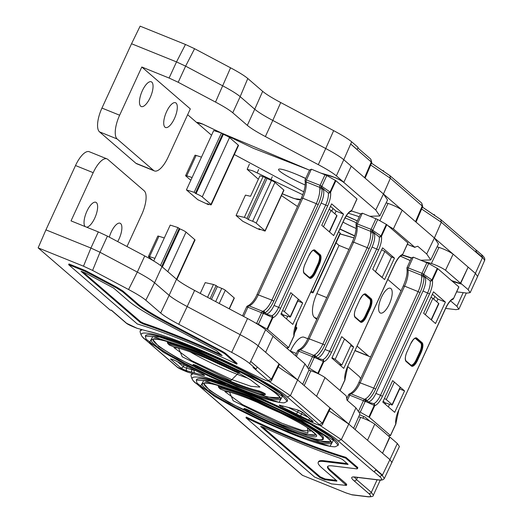 <?xml version="1.0" encoding="UTF-8"?>
<svg xmlns="http://www.w3.org/2000/svg" width="523" height="523" viewBox="0 0 523 523"><rect width="100%" height="100%" fill="white"/><g stroke="black" fill="none" stroke-linecap="round" stroke-linejoin="round"><path stroke-width="0.78" d="M145.355 336.086L145.525 335.714A78.071 9.107 24.7 0 1 193.418 348.442A78.071 9.107 24.7 0 1 287.389 400.964L287.219 401.337L280.701 393.629L259.107 380.09L193.249 348.815L159.613 337.034L145.355 336.086L146.022 339.081L163.228 352.169L185.116 364.413L211.397 377.286L238.782 389.158C253.707 395.257 275.105 402.971 284.218 402.808L287.219 401.337M152.912 339.42A69.853 8.152 -155.3 0 0 193.523 366.316M244.071 388.903A69.853 8.152 -155.3 0 0 279.766 397.768M167.301 342.813L167.805 342.807L168.112 343.892L169.38 345.056L167.301 342.813L167.471 342.441A4.112 0.477 24.7 0 1 167.975 342.434A61.636 7.191 24.7 0 1 188.025 348.664M234.696 371.507L238.442 372.945L239.776 372.075A4.112 0.477 -155.3 0 0 239.331 371.591M263.782 395.009L265.442 394.237A4.112 0.477 -155.3 0 0 263.35 392.786A4.112 0.477 -155.3 0 0 258.48 390.792L258.617 392.25A3.288 0.386 24.7 0 1 260.225 392.793A3.288 0.386 24.7 0 1 263.507 394.407A3.288 0.386 24.7 0 1 263.782 395.009C246.699 390.773 223.851 381.542 195.242 367.316L193.673 366.028L197.478 367.545C223.027 380.247 243.404 388.484 258.617 392.25M193.673 366.028L193.137 364.603A4.112 0.477 24.7 0 1 198.269 366.466A53.418 6.23 -155.3 0 0 258.48 390.792M239.599 372.468A4.112 0.477 -155.3 0 0 237.651 371.095L237.272 370.872L236.971 371.748A3.308 0.386 24.7 0 1 238.24 372.879A3.308 0.386 24.7 0 1 234.716 371.507C209.043 358.726 188.568 350.443 173.283 346.657L173.453 346.716C188.633 350.475 209.037 358.732 234.67 371.493L234.677 371.493M282.361 407.156L296.142 413.902A41.088 4.792 -155.3 0 0 300.313 415.955L308.537 419.943A4.112 0.477 -155.3 0 0 312.146 421.414A4.112 0.477 -155.3 0 0 312.904 421.231L303.065 412.739A4.112 0.477 -155.3 0 0 298.319 410.261A4.112 0.477 -155.3 0 0 296.633 409.666L280.243 405.318A4.112 0.477 -155.3 0 0 279.478 405.502A4.112 0.477 -155.3 0 0 282.361 407.156L283.048 406.175M201.486 373.5L175.127 360.582A2.053 0.346 -64.1 0 0 175.172 360.589A4.112 0.477 -155.3 0 0 173.126 359.68A4.112 0.477 -155.3 0 0 170.805 359.301L180.644 367.793A4.112 0.477 -155.3 0 0 183.521 369.441A4.112 0.477 -155.3 0 0 187.071 370.866L192.412 372.356A41.088 4.792 -155.3 0 0 194.961 373.017L203.61 375.331A4.112 0.477 -155.3 0 0 204.375 375.154A4.112 0.477 -155.3 0 0 201.486 373.5L201.433 373.474M198.008 375.037L225.42 383.555M187.822 372.18L198.812 375.279L187.822 372.18L177.532 367.264L145.048 339.362C140.19 336.224 139.523 329.771 140.452 330.752L142.204 329.738M254.152 395.061L295.763 414.451M268.815 381.274L290.409 395.623L287.284 396.957L319.18 424.499C319.847 425.545 317.52 424.853 312.192 422.427L297.142 415.138M319.18 424.499L322.305 423.166L322.724 423.826L330.34 408.437L329.908 407.803L348.782 424.094L329.137 410.875M308.877 370.232L310.852 370.787C316.52 372.722 321.233 374.978 324.999 377.547L316.578 396.297L297.849 380.123L278.197 366.898M324.999 377.547L346.265 395.911L346.958 400.115L355.934 407.862L360.001 413.785L353.633 428.285M316.578 396.297L329.908 407.803L322.305 423.166L290.409 395.623L304.994 363.884L309.06 369.807L302.699 384.307M237.651 371.095L236.971 371.748C208.167 357.412 185.214 348.122 168.112 343.892M339.244 364.479L341.833 365.061L335.197 359.334L332.027 357.732M335.197 359.334L344.579 338.943L351.208 344.67L341.833 365.061M229.362 308.877L234.317 298.103A3.079 0.36 -155.3 0 0 234.167 297.888L225.315 290.245A3.079 0.36 -155.3 0 0 221.752 288.389L217.333 286.604L211.455 299.378M217.333 286.604L216.123 285.551L210.096 298.653M216.123 285.551L213.469 284.479L207.566 297.312M213.469 284.479L205.206 282.629L200.244 293.423M280.308 405.358L291.18 408.136M117.701 241.593A13.356 4.969 112 0 0 119.028 239.011A13.356 4.969 112 0 0 120.087 223.229A13.356 4.969 112 0 0 111.144 232.205A13.356 4.969 112 0 0 109.307 237.141M86.635 227.191A13.356 4.969 112 0 0 94.774 218.071A13.356 4.969 112 0 0 95.833 202.283A13.356 4.969 112 0 0 86.89 211.266A13.356 4.969 112 0 0 85.151 226.59M147.074 331.059L136.889 328.202L126.599 323.286L111.373 310.139L110.307 310.178L38.14 247.869L45.932 229.865L90.91 248.039L100.011 252.269L92.591 270.424L128.58 289.526L137.327 272.078C145.603 276.49 151.35 280.06 154.566 282.78L145.819 300.228L160.685 313.061L169.125 295.351C172.492 298.202 178.513 301.934 187.182 306.556L178.742 324.273L231.669 352.365L240.109 334.655C248.785 339.277 254.799 343.01 258.166 345.86L249.68 363.531L256.12 369.094L253.021 367.375L268.247 380.522C268.914 381.568 266.58 380.875 261.258 378.456L244.823 370.474M92.591 270.424L83.49 266.194L90.91 248.039L98.324 231.911L107.431 236.141L144.747 255.95C153.023 260.362 158.77 263.932 161.98 266.652L176.545 279.223C179.912 282.074 185.927 285.806 194.602 290.428L247.529 318.52C256.205 323.149 262.219 326.882 265.586 329.732L273.065 336.191L265.645 352.319L297.849 380.123M38.14 247.869L83.49 266.194M249.68 363.531C246.3 360.687 240.299 356.961 231.669 352.365M178.742 324.273C170.067 319.645 164.052 315.912 160.685 313.061M145.819 300.228C142.602 297.509 136.856 293.939 128.58 289.526M236.788 364.145L225.106 354.038A16.429 1.915 -155.3 0 0 219.549 350.763L166.615 322.671A69.847 8.152 24.7 0 1 137.379 304.523L122.545 291.716L116.492 287.957L85.445 271.483L68.631 264.684L137.307 323.979C164.176 331.981 197.341 345.37 236.788 364.145L237.135 363.407L225.439 353.306M225.106 354.038L225.446 353.293A16.429 1.915 -155.3 0 0 219.889 350.024L166.955 321.933A69.847 8.152 24.7 0 1 137.726 303.785L122.885 290.971L116.832 287.212L85.792 270.737L68.971 263.945L68.631 264.684M152.991 260.552L148.617 256.78A4.112 0.477 -155.3 0 1 148.421 256.492L157.802 236.102A4.112 0.477 24.7 0 1 158.94 236.265L164.307 237.958M158.94 236.265L149.565 256.656A4.112 0.477 -155.3 0 0 148.421 256.492M281.341 313.218L283.289 314.898L289.297 316.801A4.112 0.477 -155.3 0 0 290.435 316.964A4.112 0.477 -155.3 0 0 290.239 316.677L298.3 299.163M292.475 294.135L284.42 311.649A4.112 0.477 -155.3 0 0 282.583 310.518M284.42 311.649L290.239 316.677M149.565 256.656L154.926 258.355M160.502 265.462L177.944 227.551L170.217 225.099L153.716 260.984M177.944 227.551L179.866 228.878L162.346 266.965M176.866 279.491L195.027 240.011A5.341 0.621 -155.3 0 0 194.772 239.639L186.038 232.101A5.341 0.621 -155.3 0 0 179.866 228.878M179.154 228.597L161.744 266.449M283.937 315.101L283.401 316.265M279.406 364.459L278.975 363.825L271.372 379.188L271.79 379.848L279.406 364.459M136.889 328.202L147.041 331.046C163.627 334.04 212.9 353.953 245.62 370.879L246.209 371.16M273.026 336.276L305.001 363.884M256.12 369.094L257.224 366.996L250.7 361.393M265.645 352.319L258.166 345.86L265.586 329.732M247.529 318.52L240.109 334.655L187.182 306.556L194.602 290.428M176.545 279.223L169.125 295.351L154.566 282.78L161.98 266.652M107.431 236.141L100.011 252.269L137.327 272.078L144.747 255.95M98.324 231.911L71.03 220.883L93.199 172.682L75.515 165.536L45.932 229.865M75.515 165.536A20.547 7.642 -68 0 1 89.276 151.722L106.96 158.868A20.547 7.642 112 0 0 93.199 172.682M220.333 355.097L222.17 355.581L216.587 350.763A6.158 0.719 -155.3 0 0 215.005 349.861L162.078 321.769A80.124 9.349 24.7 0 1 128.54 300.954L113.707 288.14L85.269 272.895L81.013 271.254L140.341 322.541L143.315 323.999C165.713 331.53 191.379 341.898 220.333 355.097L220.837 354.431M85.445 271.483L85.792 270.737M82.758 271.783L140.68 321.795L143.655 323.26C166.053 330.791 191.725 341.159 220.673 354.359M106.96 158.868A20.547 7.642 112 0 1 107.79 159.378L144.171 190.79A20.547 7.642 112 0 1 141.707 214.567L127.004 246.536M196.295 380.064L196.465 379.691A78.071 9.107 24.7 0 1 244.352 392.42A78.071 9.107 24.7 0 1 338.322 444.942L338.152 445.308L331.641 437.607L310.041 424.068L244.182 392.793L210.547 381.012L196.295 380.064L196.955 383.058L214.169 396.146L236.05 408.391L262.337 421.263L289.716 433.136C304.648 439.235 326.045 446.949 335.151 446.786L338.152 445.308M384.327 478.499L382.313 475.492L375.815 469.876L374.167 471.811L379.705 476.597C382.627 479.186 382.293 480.284 378.698 479.892L354.96 477.009C350.985 476.577 350.632 477.8 353.894 480.676L368.735 493.49C371.559 495.981 371.252 497.04 367.813 496.667L351.613 494.699L346.036 492.908L302.353 475.276L248.124 428.494A2.053 1.889 130.8 0 0 248.615 428.795L230.519 413.157M374.167 471.811L375.645 470.249M319.749 425.251L341.342 439.601L338.218 440.935C329.196 431.743 277.255 404.665 243.103 391.348C206.873 376.227 181.455 372.049 196.57 383.699L231.826 414.301M245.96 417.792L246.3 417.053C285.623 435.796 318.827 449.224 345.925 457.337L357.686 467.477A16.429 1.915 24.7 0 1 357.778 467.882L357.438 468.621A16.429 1.915 24.7 0 1 356.261 468.804L332.53 465.921A69.847 8.152 -155.3 0 0 327.535 466.693A69.847 8.152 -155.3 0 0 330.882 471.589L346.409 485.416L331.458 483.886L314.637 477.087L245.96 417.792C285.277 436.535 318.487 449.963 345.585 458.076L357.346 468.216A16.429 1.915 24.7 0 1 357.438 468.621M327.79 466.359A69.847 8.152 -155.3 0 0 331.222 470.85L346.056 483.657L346.749 484.671L346.409 485.416M203.852 383.398A69.853 8.152 -155.3 0 0 244.457 410.294M295.011 432.874A69.853 8.152 -155.3 0 0 330.706 441.745M224.57 390.707L220.275 389.02L219.045 387.87C239.776 391.537 306.687 422.715 319.22 434.574C336.276 448.263 287.402 432.658 246.176 411.294L244.607 410.006L244.071 408.581A4.112 0.477 24.7 0 1 249.203 410.444A53.418 6.23 -155.3 0 0 283.159 425.925A53.418 6.23 -155.3 0 0 315.729 434.894M220.242 388.994L218.241 386.791L218.411 386.419A4.112 0.477 24.7 0 1 218.908 386.412A61.636 7.191 24.7 0 1 238.959 392.642M300.83 421.1A61.636 7.191 24.7 0 1 323.391 438.071L323.201 438.483M257.466 402.35A47.253 5.511 -155.3 0 0 281.42 413.366M358.667 416.818L360.622 417.361C366.283 419.296 371.003 421.551 374.769 424.12L367.519 440.268L348.782 424.094L355.934 407.862M374.769 424.12L389.91 437.215M367.519 440.268L382.535 453.238L389.687 437.006M385.804 403.056L385.274 404.22M363.727 416.524L362.982 418.152M394.342 382.091L386.288 399.605L392.113 404.632A4.112 0.477 -155.3 0 1 392.309 404.92A4.112 0.477 -155.3 0 1 391.171 404.756L385.157 402.854L383.209 401.167M348.782 424.094L341.342 439.601L382.444 475.087L379.705 476.597M375.645 470.269L375.972 469.517L382.47 475.159M378.698 479.892A2.053 1.915 96.9 0 0 379.299 480.081C381.738 480.336 383.418 479.807 384.327 478.486L399.402 446.511L397.336 443.484L389.955 437.11L382.535 453.238L389.916 459.612L382.444 475.087M294.024 334.21L296.894 327.967A5.341 0.621 -155.3 0 0 296.639 327.594L295.312 326.45M386.288 399.605A4.112 0.477 -155.3 0 0 384.451 398.474M307.831 338.747L304.183 337.27A20.547 7.642 112 0 0 290.422 351.083L290.35 351.234M380.241 480.166L373.324 495.235L371.337 492.378L356.503 479.571L354.424 477.113M391.982 462.639L389.916 459.612L397.336 443.484M336.877 480.827L336.779 481.167L324.816 479.715L319.841 477.519L260.611 426.376L262.454 426.86C291.455 440.098 317.154 450.486 339.558 458.037L342.526 459.495L348.109 464.313A6.158 0.719 24.7 0 1 348.102 464.332A6.158 0.719 24.7 0 1 347.664 464.398L323.933 461.515A80.124 9.349 -155.3 0 0 318.206 462.397A80.124 9.349 -155.3 0 0 322.044 468.02L336.917 480.866M345.585 458.076L345.925 457.337M357.301 468.196L357.64 467.451M357.346 468.216L357.686 467.477M336.296 480.33L325.156 478.976L320.181 476.78L262.278 426.788M347.233 463.561L324.273 460.77A80.124 9.349 -155.3 0 0 318.546 461.659L318.206 462.397M360.537 378.881A20.547 7.642 -68 0 0 359.072 376.338L347.749 366.558M258.362 179.252L247.163 169.328L252.707 170.799L302.778 194.739M345.03 217.941A22.6 2.635 24.7 0 1 347.102 218.764A22.6 2.635 24.7 0 1 356.451 222.857M248.203 219.49L246.987 218.444L244.333 217.372L236.076 215.522L245.45 195.125L250.537 196.269L259.918 175.872L263.095 176.584L271.378 180.494A3.079 0.36 -155.3 0 1 274.941 182.35L283.793 189.993A3.079 0.36 -155.3 0 1 283.943 190.209L265.181 230.996A3.079 0.36 -155.3 0 0 265.037 230.78L256.185 223.131A3.079 0.36 -155.3 0 0 252.622 221.275L248.203 219.49L266.959 178.709M388.014 225.707L393.381 228.865L414.987 247.431L407.332 244.346M348.37 213.194L359.262 216.751M386.124 202.872L388.04 203.408C393.708 205.343 398.428 207.598 402.187 210.168L434.391 237.972L438.457 243.953L430.756 259.951L420.91 260.238M407.358 244.28L414.654 247.229L417.733 246.241L426.703 253.988L430.756 259.951M411.523 257.846L402.39 254.949M354.699 235.808L339.885 228.93M297.502 206.493L281.466 195.589M356.15 228.473A22.6 2.635 24.7 0 1 343.016 222.125M393.381 228.865L402.187 210.168L383.457 193.994L387.523 199.976L379.816 215.973L369.97 216.261M370.683 165.033L390.374 178.278L422.715 206.435L421.747 203.133L422.277 205.82L415.517 221.674M271.012 179.494L272.3 176.709M384.823 251.439L375.442 271.829L382.078 277.556L391.459 257.166L384.823 251.439L381.653 249.837M236.076 215.522L242.705 221.249L257.434 228.682L260.088 229.754L260.304 229.283M260.088 229.754L258.872 228.708L263.291 230.493A3.079 0.36 -155.3 0 0 265.181 230.996M246.987 218.444L265.749 177.657M244.333 217.372L263.095 176.584M381.47 297.254A13.356 4.969 112 0 0 380.411 313.035A13.356 4.969 112 0 0 389.354 304.059A13.356 4.969 112 0 0 390.42 288.271A13.356 4.969 112 0 0 381.47 297.254M423.493 261.284L431.39 263.494C437.058 265.429 441.772 267.684 445.537 270.254L460.462 283.133L468.144 267.116L475.525 273.483L477.597 276.504L484.644 260.389L482.618 257.414L476.12 251.798L475.91 250.046M437.065 246.849L438.98 247.386C444.642 249.321 449.362 251.576 453.127 254.145L468.144 267.116L460.73 283.244L461.005 283.976L455.428 282.328L451.114 280.4M340.166 233.892L354.012 237.893M400.455 256.139L410.274 260.565M451.571 280.576L460.874 283.747L460.462 283.133M339.8 229.107L354.64 235.997M402.187 255.159L411.392 258.127M310.767 292.239A5.341 0.621 -155.3 0 0 313.094 292.743L340.381 233.421A5.341 0.621 -155.3 0 0 340.127 233.042L338.597 231.728M433.639 299.064L434.855 296.417M445.537 270.254L453.127 254.145L434.391 237.972L426.703 253.988M421.616 209.01L441.314 222.255L482.415 257.741L481.69 254.878M476.309 251.4L475.95 252.145L482.474 257.747M434.391 237.972L441.314 222.255L440.784 219.568L476.283 250.216L476.283 251.458M313.094 292.743A5.341 0.621 -155.3 0 0 312.839 292.37L311.309 291.05M425.33 314.722L432.848 298.385L438.666 303.412L431.155 319.749M431.39 319.952L438.862 303.7A4.112 0.477 -155.3 0 0 438.666 303.412M432.848 298.385A4.112 0.477 -155.3 0 0 431.004 297.254M316.729 319.409L314.388 317.389A20.547 7.642 -68 0 1 316.853 293.612L339.022 245.411L336.047 242.842M466.294 293.07L458.874 309.198L456.906 306.308L450.558 300.83M456.644 291.847L467.091 293.115L470.177 292.638L468.111 289.611L460.73 283.244M410.254 260.598L400.422 256.159M353.999 237.939L340.133 233.958M445.655 308.407L455.932 309.655L458.874 309.198M348.926 249.412L339.022 245.411M387.824 279.426L401.036 290.834M355.104 350.554L368.454 355.947L357.124 346.161M368.454 355.947A20.547 7.642 112 0 0 369.284 356.457A20.547 7.642 112 0 0 370.761 356.653M174.453 118.512A13.356 4.969 -68 0 1 165.51 127.494A13.356 4.969 -68 0 1 166.569 111.706A13.356 4.969 -68 0 1 175.512 102.73A13.356 4.969 -68 0 1 174.453 118.512M154.383 170.91A20.547 7.642 -68 0 0 168.144 157.096L190.313 108.895L141.805 67.009L119.636 115.21L101.952 108.071A20.547 7.642 112 0 0 99.488 131.842L135.869 163.254A20.547 7.642 112 0 0 136.699 163.764L154.383 170.91A20.547 7.642 -68 0 1 153.553 170.4L135.869 163.254M101.952 108.071L131.541 43.742L176.519 61.91L185.619 66.146L222.935 85.949C231.212 90.361 236.958 93.931 240.175 96.65L247.797 78.502C244.581 75.783 238.841 72.22 230.558 67.807L215.515 102.077C223.798 106.489 229.538 110.059 232.755 112.778L247.32 125.35C250.68 128.2 256.701 131.94 265.37 136.562L318.304 164.653C326.973 169.275 332.994 173.015 336.361 175.859L343.833 182.318L351.253 166.19L383.457 193.994L390.374 178.278L389.851 175.591L421.747 203.133M150.199 97.572A13.356 4.969 -68 0 1 141.256 106.548A13.356 4.969 -68 0 1 142.315 90.767A13.356 4.969 -68 0 1 151.258 81.784A13.356 4.969 -68 0 1 150.199 97.572M141.805 67.009L169.099 78.045L178.199 82.274L185.619 66.146L194.576 48.704L185.469 44.475L140.125 26.15L131.541 43.742M194.576 48.704L230.558 67.807M247.797 78.502L262.664 91.342L254.734 109.222C258.101 112.072 264.122 115.812 272.79 120.434L280.72 102.547C272.045 97.925 266.03 94.192 262.664 91.342M280.72 102.547L333.648 130.639L325.724 148.525C334.393 153.147 340.408 156.887 343.774 159.731L351.659 141.811C348.279 138.968 342.277 135.241 333.648 130.639M351.659 141.811L358.105 147.375L357.202 149.617L350.698 143.975M350.73 144.047L371.781 162.463L370.814 159.155L371.343 161.842L364.583 177.696M305.674 178.533A26.712 3.118 24.7 0 1 299.561 175.669M305.171 185.011A26.712 3.118 24.7 0 1 278.569 169.38A26.712 3.118 24.7 0 1 294.952 173.741A26.712 3.118 24.7 0 1 305.72 178.448M321.625 173.329L329.523 175.538C335.191 177.474 339.904 179.729 343.67 182.298L375.769 210.011L379.816 215.973M360.589 213.874L351.456 210.972M303.765 191.83L234.337 154.547M221.432 132.999L194.144 192.327L186.417 189.882L213.704 130.554L221.432 132.999L223.347 134.333A5.341 0.621 -155.3 0 1 229.525 137.556L202.238 196.877A5.341 0.621 -155.3 0 0 196.066 193.66L223.347 134.333M208.677 204.199L208.455 204.683L207.239 203.63L207.951 203.918A5.341 0.621 -155.3 0 0 211.227 204.787L238.514 145.466A5.341 0.621 -155.3 0 0 238.253 145.093L229.525 137.556M211.554 135.235L197.799 123.356L197.361 122.728L202.911 124.199L221.275 132.92L309.524 170.171M208.455 204.683L197.792 199.694L186.417 189.882M211.227 204.787A5.341 0.621 -155.3 0 0 210.972 204.415L202.238 196.877M194.144 192.327L196.066 193.66M190.83 180.298L185.796 175.95A4.112 0.477 24.7 0 1 185.6 175.663A4.112 0.477 24.7 0 1 186.737 175.826L192.104 177.526M186.737 175.826L196.118 155.436A4.112 0.477 -155.3 0 0 194.981 155.272L185.6 175.663M196.118 155.436L201.479 157.135M195.36 193.373L222.641 134.045M331.765 211.115L332.988 208.461M329.516 232.003L336.995 215.744A4.112 0.477 -155.3 0 0 336.799 215.456L329.281 231.794M323.456 226.766L330.974 210.429L336.799 215.456M330.974 210.429A4.112 0.477 -155.3 0 0 329.137 209.298M351.253 166.19L343.774 159.731L336.361 175.859M318.304 164.653L325.724 148.525L272.79 120.434L265.37 136.562M247.32 125.35L254.734 109.222L240.175 96.65L232.755 112.778M178.199 82.274L215.515 102.077M343.833 182.318L342.866 181.605A9.041 1.053 -155.3 0 0 341.414 180.716A9.035 1.053 -155.3 0 0 339.584 179.722A9.035 1.053 -155.3 0 0 337.512 178.689A9.041 1.053 -155.3 0 0 335.335 177.696L321.423 173.244M309.531 170.152L253.407 148.31L202.728 124.075A9.041 1.053 -155.3 0 0 200.754 123.317A9.041 1.053 -155.3 0 0 199.093 122.761A9.035 1.053 -155.3 0 0 197.864 122.46A9.035 1.053 -155.3 0 0 197.151 122.428A9.041 1.053 -155.3 0 0 196.994 122.526A9.041 1.053 -155.3 0 0 197.001 122.67L197.485 123.042M197.426 123.16L187.639 114.707M99.488 131.842L117.172 138.987L153.553 170.4M117.172 138.987A20.547 7.642 -68 0 1 119.636 115.21M309.374 170.858L309.596 170.014L311.388 169.191L306.491 179.847A2.053 0.765 -68 0 0 306.073 181.873L319.716 187.384A2.053 1.02 -38.4 0 0 321.88 186.195L322.26 186.678L321.318 187.561L319.716 187.384A2.053 0.765 -68 0 1 320.128 185.358L321.88 186.195L326.783 175.538L335.89 180.696L357.026 198.995L351.678 210.56M311.388 169.191L326.783 175.538M322.26 186.678L330.052 191.987A1.654 0.804 143.3 0 1 328.3 192.915L321.318 187.561M351.371 210.985A1.654 1.576 168.7 0 0 351.646 210.625L356.948 198.884M321.259 187.535L323.94 189.234M305.327 179.657L305.229 179.513A2.053 2.053 0 0 0 305.072 180.749A2.053 1.647 169.3 0 0 306.073 181.873A16.533 6.152 -68 0 1 302.732 198.197L316.265 203.663A16.533 6.152 112 0 0 319.769 188.698L319.886 187.594M319.769 188.698A1.654 1.216 -3.8 0 0 322.031 188.202A18.187 6.766 -68 0 1 318.174 204.663L273.81 301.124L271.895 300.124L316.265 203.663L318.174 204.663M330.503 206.324L336.06 211.115L334.838 213.77M336.06 211.115L343.533 214.136L331.634 203.865L321.769 225.315L333.667 235.585L343.533 214.136M335.387 180.376L330.052 191.987L330.549 192.307A14.056 5.23 -68 0 1 327.666 205.918L321.129 203.055A12.402 4.615 112 0 0 322.619 188.705M321.129 203.055L274.026 305.465A12.402 4.615 -68 0 1 266.41 313.937M263.88 313.61L272.346 317.448A1.654 0.941 -86.3 0 0 271.842 315.663L268.031 314.741L263.919 312.355L263.88 313.61L263.298 313.565L258.401 324.214L267.501 329.379L288.565 347.56L286.499 347.913M290.788 292.677L302.68 302.948L292.815 324.397L280.923 314.127L290.788 292.677M286.473 318.919L287.683 316.291M266.54 314.029L268.031 314.741M257.205 294.469L271.895 300.124A16.533 6.152 -68 0 1 263.559 310.917L262.958 311.368L263.919 312.355M263.559 310.917A1.654 1.412 63.1 0 1 264.664 312.819M255.316 322.848L256.643 323.384L261.546 312.728L247.902 307.217L243.653 316.461M301.575 198.008L302.732 198.197L258.369 294.658A16.533 6.152 -68 0 1 249.059 305.831L262.703 311.342A2.053 0.765 -68 0 0 261.546 312.728L263.298 313.565A2.053 1.177 -84.4 0 0 262.703 311.342L262.958 311.368M297.796 300.973L302.68 302.948M258.401 324.214L256.643 323.384M360.308 214.829L360.53 213.992L362.321 213.168L357.425 223.824A2.053 0.765 -68 0 0 357.006 225.851L370.65 231.362A2.053 1.02 -38.4 0 0 372.821 230.166L373.193 230.656L372.252 231.539L370.65 231.362A2.053 0.765 -68 0 1 371.062 229.336L372.821 230.166L377.717 219.516L386.824 224.674L407.96 242.973L402.612 254.538M362.321 213.168L377.717 219.516M373.193 230.656L380.986 235.958A1.654 0.804 143.3 0 1 379.234 236.893L372.252 231.539M402.311 254.963A1.654 1.576 168.7 0 0 402.579 254.603L407.881 242.862M372.193 231.506L374.873 233.212M356.261 223.628L356.163 223.484A2.053 2.053 0 0 0 356.013 224.727A2.053 1.647 169.3 0 0 357.006 225.851A16.533 6.152 -68 0 1 353.666 242.175L367.198 247.641A16.533 6.152 112 0 0 370.709 232.676L370.82 231.571M370.709 232.676A1.654 1.216 -3.8 0 0 372.964 232.179A18.187 6.766 -68 0 1 369.107 248.641L324.744 345.095L322.835 344.101L367.198 247.641L369.107 248.641M390.871 256.656L394.466 258.114L382.568 247.843L372.709 269.286L384.601 279.557L394.466 258.114M386.327 224.354L380.986 235.958L381.483 236.285A14.056 5.23 -68 0 1 378.6 249.896L372.062 247.033A12.402 4.615 112 0 0 373.553 232.683M372.062 247.033L324.96 349.442A12.402 4.615 -68 0 1 317.343 357.909M314.813 357.588L323.279 361.419A1.654 0.941 -86.3 0 0 322.776 359.641L318.971 358.719L314.853 356.333L314.813 357.588L314.231 357.542L309.335 368.192L319.631 374.383M341.722 336.655L353.613 346.926L343.755 368.375L331.857 358.105L341.722 336.655M317.474 358.007L318.971 358.719M308.139 338.446L322.835 344.101A16.533 6.152 -68 0 1 314.493 354.895L313.892 355.346L314.853 356.333M314.493 354.895A1.654 1.412 63.1 0 1 315.598 356.797M307.87 366.728L312.479 356.706L314.231 357.542A2.053 1.177 -84.4 0 0 313.637 355.32L313.892 355.346M350.711 345.749L353.613 346.926M309.335 368.192L308.681 367.852M411.241 258.807L411.464 257.97L413.255 257.146L408.358 267.802A2.053 0.765 -68 0 0 407.94 269.829L421.584 275.34A2.053 1.02 -38.4 0 0 423.754 274.144L424.127 274.634L423.185 275.516L421.584 275.34A2.053 0.765 -68 0 1 422.002 273.313L423.754 274.144L428.651 263.494L437.758 268.652L458.9 286.95L453.546 298.515M413.255 257.146L428.651 263.494M424.127 274.634L431.92 279.936A1.654 0.804 143.3 0 1 430.168 280.864L423.185 275.516M453.245 298.94A1.654 1.576 168.7 0 0 453.513 298.581L458.821 286.833M423.127 275.484L425.807 277.19M407.195 267.606L407.097 267.462A2.053 2.053 0 0 0 406.946 268.704A2.053 1.647 169.3 0 0 407.94 269.829A16.533 6.152 -68 0 1 404.606 286.153L418.132 291.618A16.533 6.152 112 0 0 421.643 276.654L421.76 275.549M421.643 276.654A1.654 1.216 -3.8 0 0 423.905 276.151A18.187 6.766 -68 0 1 420.047 292.612L375.677 389.073L373.768 388.079L418.132 291.618L420.047 292.612M432.377 294.272L437.928 299.071L436.712 301.719M437.928 299.071L445.4 302.091L433.508 291.821L423.643 313.264L435.535 323.534L445.4 302.091M437.261 268.332L431.92 279.936L432.423 280.263A14.056 5.23 -68 0 1 429.533 293.874L423.002 291.01A12.402 4.615 112 0 0 424.486 276.66M423.002 291.01L375.893 393.42A12.402 4.615 -68 0 1 368.277 401.886M365.747 401.566L374.213 405.397A1.654 0.941 -86.3 0 0 373.71 403.619L369.905 402.697L365.786 400.311L365.747 401.566L365.165 401.52L360.269 412.17L369.375 417.334L390.433 435.515L388.367 435.862M392.655 380.633L404.554 390.903L394.688 412.353L382.79 402.082L392.655 380.633M388.347 406.874L389.557 404.246M359.536 414.831L365.113 417.086L369.879 421.205M368.408 401.984L369.905 402.697M359.079 382.424L373.768 388.079A16.533 6.152 -68 0 1 365.427 398.872L364.825 399.324L365.786 400.311M365.427 398.872A1.654 1.412 63.1 0 1 366.531 400.775M358.804 410.699L363.413 400.683L365.165 401.52A2.053 1.177 -84.4 0 0 364.57 399.297L364.825 399.324M399.664 388.929L404.554 390.903M360.269 412.17L359.615 411.83M193.15 349.769L246.836 374.527L282.433 396.316L279.079 402.364L238.75 389.138L185.057 364.374L149.46 342.591L152.814 336.537L193.15 349.769M195.086 351.443C224.413 362.877 269.025 386.137 276.772 394.028C289.755 404.037 267.933 400.448 236.808 387.458C207.481 376.024 162.869 352.764 155.122 344.873C142.138 334.87 163.961 338.453 195.086 351.443M236.906 386.51L177.977 358.523L158.652 346.416L152.821 339.519L153.102 339.316C154.141 337.178 168.144 341.225 195.118 351.463C221.059 361.936 244.875 373.71 266.58 386.785C284.015 398.513 279.086 398.219 279.772 397.813L266.998 397.049L236.906 386.51M178.533 348.004L182.226 356.778L230.767 380.692L238.58 372.964M237.252 371.055L237.579 371.232M259.813 387.112L250.883 386.294L230.918 379.267L191.568 360.628L173.989 347.638M167.975 342.434L167.805 342.807C185.077 347.082 208.232 356.438 237.272 370.872L237.39 370.617M265.272 394.604A4.112 0.477 -155.3 0 0 263.18 393.159A4.112 0.477 -155.3 0 0 260.323 391.838A4.112 0.477 -155.3 0 0 258.31 391.158C243.326 387.451 223.256 379.338 198.099 366.832L197.478 367.545M173.629 346.729L169.308 345.017M169.38 345.056L173.283 346.657M193.347 364.936L198.099 366.832L198.269 366.466M190.163 351.861A47.253 5.511 -155.3 0 0 233.814 372.964A47.253 5.511 -155.3 0 0 247.824 378.175M226.204 367.296A45.2 5.276 24.7 0 1 210.906 360.255M183.58 364.662L175.172 360.589M287.284 396.957C278.262 387.765 226.315 360.687 192.17 347.37C155.939 332.249 130.515 328.071 145.636 339.721M175.1 360.556A2.053 0.346 -64.1 0 0 175.127 360.582L171.688 359.157M303.065 412.739A2.053 1.889 130.8 0 1 302.575 412.438L296.933 409.79A2.053 1.647 105.6 0 0 297.175 409.836M188.555 372.383L188.182 372.33C181.867 369.892 178.121 368.087 176.944 366.904L177.532 367.264M310.852 370.787L304.196 385.601M184.057 364.923L183.266 366.656L177.65 361.805M192.144 368.976L191.817 369.683L186.482 368.192L183.266 366.656A2.053 1.889 130.8 0 1 180.644 367.793M187.071 370.866A2.053 1.647 105.6 0 1 186.482 368.192L187.241 366.538M194.353 370.068L194.242 370.31A39.035 4.557 24.7 0 1 191.817 369.683A2.053 1.647 -74.4 0 0 192.412 372.356M195.425 370.591L194.242 370.31A2.053 1.778 -76.9 0 0 194.961 373.017M302.386 412.301L301.581 414.033A39.035 4.557 24.7 0 1 297.62 412.078L288.604 407.626M308.06 417.171L301.581 414.033A2.053 0.346 -64.1 0 1 300.313 415.955M298.43 410.326L297.62 412.078A2.053 0.575 116.7 0 1 296.142 413.902M234.167 297.888L229.159 308.773M225.315 290.245L219.222 303.497M221.752 288.389L215.672 301.614M308.537 419.943A2.053 0.346 -64.1 0 0 309.577 418.485M312.904 421.231A2.053 1.889 130.8 0 1 312.414 420.937L302.575 412.438M296.633 409.666A2.053 1.647 105.6 0 0 296.933 409.79L291.494 408.267M172.126 359.327A2.053 1.889 130.8 0 1 170.805 359.301M167.824 271.692L186.038 232.101M176.558 279.236L194.772 239.639M250.759 361.393L271.372 379.188L268.247 380.522M126.599 323.286L126.017 322.926C127.187 324.11 130.933 325.914 137.248 328.352L137.621 328.405M219.549 350.763L219.889 350.024M166.615 322.671L166.955 321.933M137.379 304.523L137.726 303.785M122.545 291.716L122.885 290.971M116.492 287.957L116.832 287.212M143.315 323.999L143.655 323.26M140.341 322.541L140.68 321.795M244.084 393.741L297.77 418.505L333.367 440.294L330.013 446.341L289.683 433.116L235.991 408.352L200.394 386.562L203.748 380.515L244.084 393.741M302.49 475.309L248.615 428.795M338.218 440.935L373.932 471.772M232.29 414.536L196.57 383.699M246.026 395.421C275.346 406.855 319.965 430.115 327.705 438.006C340.689 448.015 318.867 444.426 287.742 431.436C258.414 420.002 213.802 396.741 206.055 388.851C193.072 378.842 214.901 382.431 246.026 395.421M287.84 430.488L228.911 402.501L209.586 390.387L203.761 383.496L204.042 383.294C205.075 381.156 219.078 385.203 246.058 395.44C271.993 405.913 295.809 417.687 317.513 430.762C334.949 442.491 330.02 442.197 330.706 441.791L317.932 441.026L287.84 430.488M229.466 391.982L233.16 400.749L281.701 424.669L307.929 433.109L307.511 427.873M310.747 431.089L301.817 430.272L281.851 423.244L242.502 404.599L224.923 391.616M218.241 386.791L218.738 386.785L219.045 387.87M218.908 386.412L218.738 386.785C225.851 388.321 235.951 391.72 249.033 396.983L301.026 421.669L318.076 432.358L323.221 438.444C324.423 441.379 316.605 440.091 299.757 434.58L266.272 420.956L246.176 411.294M220.314 389.034L224.387 390.694C235.513 393.289 251.262 399.278 271.627 408.659C292.174 418.642 304.667 425.408 309.119 428.958C320.991 438.647 313.748 433.855 315.748 435.025L305.981 434.352L282.989 426.297L249.033 410.81L249.203 410.444M244.607 410.006L248.412 411.523C285.251 430.612 328.751 444.485 313.565 432.292C302.379 421.715 242.764 393.924 224.217 390.629M246.117 411.261L243.901 408.953M244.28 408.914L249.033 410.81L248.412 411.523M195.981 383.339C191.124 380.201 190.457 373.749 191.385 374.73L193.137 373.716M360.622 417.361L355.137 429.579M287.068 348.403L287.33 347.828M294.011 333.301L296.639 327.594M392.113 404.632L400.167 387.118M377.103 479.813L371.337 492.378A2.053 1.889 -49.2 0 1 368.735 493.49M353.894 480.676A2.053 1.889 -49.2 0 0 356.503 479.571L357.536 477.434M354.96 477.009A2.053 1.915 96.9 0 0 355.568 477.198L353.823 477.159M367.813 496.667A2.053 1.915 96.9 0 0 368.414 496.85C371.99 496.804 373.625 496.262 373.324 495.235M351.613 494.699A2.053 1.915 96.9 0 0 352.214 494.882L346.115 492.954A2.053 0.765 112 0 1 346.036 492.908M345.716 484.403L346.056 483.657M330.882 471.589L331.222 470.85M324.816 479.715L325.156 478.976M323.704 479.356L324.044 478.617M322.214 478.754L322.56 478.015M319.841 477.519L320.181 476.78M347.664 464.398L347.815 464.064M323.933 461.515L324.273 460.77M290.422 351.083L296.371 353.489M258.656 169.465L257.211 172.806M282.309 193.758L292.782 197.988A5.053 0.588 -155.3 0 0 295.678 198.877A65.499 7.642 24.7 0 1 300.712 199.518M346.252 215.901A65.499 7.642 24.7 0 1 357.353 220.902M383.594 170.825L383.189 170.544M389.262 175.231L371.48 163.163M379.881 220.732L388.04 203.408M300.575 199.819L299.091 199.681A8.218 7.91 -90 0 1 295.678 198.877M299.091 199.681L293.115 198.191A8.218 3.06 -68 0 1 292.782 197.988M265.037 230.78L283.793 189.993M256.185 223.131L274.941 182.35M252.622 221.275L271.378 180.494M440.196 219.209L422.414 207.141M434.528 214.803L434.123 214.522M440.784 219.568L422.427 207.115M468.111 289.611L482.415 257.741M431.39 263.494L438.98 247.386M340.127 233.042L312.839 292.37M476.466 250.242L482.18 255.178C484.383 257.218 485.207 258.95 484.644 260.382M456.906 306.308L463.188 292.645M316.853 293.612L326.757 297.613M317.147 318.5L314.388 317.389M383.457 193.994L375.769 210.011M238.253 145.093L210.972 204.415M185.469 44.475L176.519 61.91L169.099 78.045M309.596 170.014L305.229 179.513L320.128 185.358L325.031 174.702M357.026 198.995L351.691 210.606A1.654 1.654 0 0 1 350.704 211.488A1.654 1.464 -108.2 0 0 351.606 210.488A14.056 5.23 -68 0 0 343.892 219.928L343.833 220.059M335.89 180.696L330.549 192.307A1.654 1.301 171.1 0 1 328.3 192.915A12.402 4.615 112 0 1 325.757 204.924L278.648 307.334L274.026 305.465M313.944 250.164A8.27 3.079 -68 0 1 314.088 250.275L314.447 250.419A8.27 3.079 112 0 0 314.114 250.21L313.081 250.34L311.473 251.648L308.792 255.845M313.565 250.504A0.412 0.379 -49.2 0 1 314.088 250.275L319.69 254.949L314.447 250.419A0.412 0.379 130.8 0 0 314.977 250.19L320.22 254.721A0.412 0.379 130.8 0 1 319.69 254.949A8.27 3.079 112 0 1 318.703 264.514L317.866 264.122A7.852 2.922 112 0 0 318.808 255.034L313.565 250.504A7.852 2.922 112 0 0 313.192 250.288M309.472 277.68A8.27 3.079 112 0 0 314.813 272.058L318.344 264.37A8.27 3.079 -68 0 0 319.337 254.806A0.412 0.379 -49.2 0 0 318.808 255.034M305.295 263.527L308.812 255.812L305.295 263.527C303.373 267.848 302.987 271.038 304.144 273.084A0.412 0.379 -49.2 0 0 304.046 273.026M308.812 255.812A8.682 3.23 -68 0 1 314.977 250.19M320.22 254.721A8.682 3.23 -68 0 1 319.18 264.762L318.703 264.514L315.166 272.202A8.27 3.079 -68 0 1 309.629 277.759A8.27 3.079 -68 0 1 309.439 277.661M350.704 211.488C348.795 212.122 346.553 214.973 343.971 220.046L296.789 322.345L343.892 219.928M319.18 264.762L315.644 272.45L314.813 272.058L314.33 271.81L317.866 264.122M314.33 271.81A7.852 2.922 -68 0 1 308.753 276.896L303.817 272.627M280.563 308.335L278.648 307.334A12.402 4.615 -68 0 1 271.842 315.663A1.654 1.464 -108.2 0 1 272.843 317.768A14.056 5.23 112 0 0 280.563 308.335L327.666 205.918M264.801 312.904A18.187 6.766 112 0 0 273.81 301.124M305.275 263.494A8.682 3.23 112 0 0 304.236 273.542L309.479 278.073A8.682 3.23 112 0 0 315.644 272.45M267.501 329.379L272.843 317.768L272.346 317.448L267.005 329.052M296.789 322.345A14.056 5.23 112 0 0 293.906 335.949L288.565 347.56M288.631 347.632L293.985 336.067A1.654 1.654 0 0 0 294.116 335.125A1.654 1.301 171.1 0 1 293.906 335.949L288.644 347.677M309.479 278.073A0.412 0.379 -49.2 0 0 309.296 277.556L304.223 273.176M304.236 273.542A0.412 0.379 -49.2 0 0 304.144 273.084L309.629 277.759M246.797 306.864A2.053 1.837 75 0 1 249.059 305.831A2.053 0.765 -68 0 0 247.902 307.217L246.64 306.883L242.515 315.859M360.53 213.992L356.163 223.484L371.062 229.336L375.965 218.679M407.96 242.973L402.625 254.583A1.654 1.654 0 0 1 401.638 255.466A1.654 1.464 -108.2 0 0 402.547 254.466A14.056 5.23 -68 0 0 394.826 263.906L394.767 264.037M386.824 224.674L381.483 236.285A1.654 1.301 171.1 0 1 379.234 236.893A12.402 4.615 112 0 1 376.691 248.902L329.588 351.312L324.96 349.442M364.877 294.142A8.27 3.079 -68 0 1 365.028 294.253L365.381 294.397A8.27 3.079 112 0 0 365.047 294.188L364.015 294.318L362.406 295.626L359.726 299.823M364.498 294.482A0.412 0.379 -49.2 0 1 365.028 294.253L370.271 298.783L365.381 294.397A0.412 0.379 130.8 0 0 365.91 294.168L371.153 298.698A0.412 0.379 130.8 0 1 370.63 298.927A8.27 3.079 112 0 1 369.637 308.492L368.8 308.099A7.852 2.922 112 0 0 369.741 299.012L364.498 294.482A7.852 2.922 112 0 0 364.126 294.266M360.412 321.652A8.27 3.079 112 0 0 365.747 316.036L369.284 308.348A8.27 3.079 -68 0 0 370.271 298.783A0.412 0.379 -49.2 0 0 369.741 299.012M356.228 307.504L359.746 299.79L356.228 307.504C354.306 311.826 353.927 315.016 355.084 317.062A0.412 0.379 -49.2 0 0 354.986 317.003M359.746 299.79A8.682 3.23 -68 0 1 365.91 294.168M371.153 298.698A8.682 3.23 -68 0 1 370.114 308.74L369.637 308.492L366.1 316.18A8.27 3.079 -68 0 1 360.563 321.737A8.27 3.079 -68 0 1 360.373 321.638M352.509 241.986L353.666 242.175L309.302 338.636A16.533 6.152 -68 0 1 299.993 349.809L313.637 355.32A2.053 0.765 -68 0 0 312.479 356.706L298.836 351.195L296.41 356.47M401.638 255.466C399.729 256.1 397.487 258.95 394.904 264.023L347.723 366.316L394.826 263.906M370.114 308.74L366.577 316.428L365.747 316.036L365.27 315.787L368.8 308.099M365.27 315.787A7.852 2.922 -68 0 1 359.687 320.874L354.751 316.605M331.497 352.306L329.588 351.312A12.402 4.615 -68 0 1 322.776 359.641A1.654 1.464 -108.2 0 1 323.776 361.746A14.056 5.23 112 0 0 331.497 352.306L378.6 249.896M315.735 356.882A18.187 6.766 112 0 0 324.744 345.095M356.209 307.472A8.682 3.23 112 0 0 355.169 317.52L360.412 322.05A8.682 3.23 112 0 0 366.577 316.428M318.442 373.357L323.776 361.746L323.279 361.419L317.938 373.03M347.723 366.316A14.056 5.23 112 0 0 344.84 379.927L339.983 390.485M340.055 390.544L344.919 380.044A1.654 1.654 0 0 0 345.049 379.097A1.654 1.301 171.1 0 1 344.84 379.927L340.081 390.563M360.412 322.05A0.412 0.379 -49.2 0 0 360.229 321.534L355.156 317.154M355.169 317.52A0.412 0.379 -49.2 0 0 355.084 317.062L360.563 321.737M297.731 350.835A2.053 1.837 75 0 1 299.993 349.809A2.053 0.765 -68 0 0 298.836 351.195L297.58 350.861L295.397 355.594M411.464 257.97L407.097 267.462L422.002 273.313L426.899 262.657M458.9 286.95L453.559 298.561A1.654 1.654 0 0 1 452.572 299.444A1.654 1.464 -108.2 0 0 453.48 298.443A14.056 5.23 -68 0 0 445.759 307.884L445.701 308.014M437.758 268.652L432.423 280.263A1.654 1.301 171.1 0 1 430.168 280.864A12.402 4.615 112 0 1 427.624 292.873L380.522 395.29L375.893 393.42M415.811 338.12A8.27 3.079 -68 0 1 415.962 338.231L416.315 338.374A8.27 3.079 112 0 0 415.981 338.165L414.948 338.296L413.34 339.604L410.666 343.794M415.432 338.459A0.412 0.379 -49.2 0 1 415.962 338.231L421.205 342.761L416.315 338.374A0.412 0.379 130.8 0 0 416.844 338.146L422.087 342.67A0.412 0.379 130.8 0 1 421.564 342.905A8.27 3.079 112 0 1 420.57 352.469L419.74 352.077A7.852 2.922 112 0 0 420.682 342.99L415.432 338.459A7.852 2.922 112 0 0 415.059 338.244M411.346 365.629A8.27 3.079 112 0 0 416.681 360.014L420.217 352.325A8.27 3.079 -68 0 0 421.205 342.761A0.412 0.379 -49.2 0 0 420.682 342.99M407.162 351.482L410.679 343.761L407.162 351.482C405.24 355.803 404.861 358.994 406.018 361.04A0.412 0.379 -49.2 0 0 405.92 360.981M410.679 343.761A8.682 3.23 -68 0 1 416.844 338.146M422.087 342.67A8.682 3.23 -68 0 1 421.048 352.718L420.57 352.469L417.034 360.157A8.27 3.079 -68 0 1 411.496 365.714A8.27 3.079 -68 0 1 411.307 365.616M403.442 285.963L404.606 286.153L360.236 382.614A16.533 6.152 -68 0 1 350.933 393.786L364.57 399.297A2.053 0.765 -68 0 0 363.413 400.683L349.776 395.172L347.344 400.448M452.572 299.444C450.669 300.078 448.42 302.928 445.838 308.001L398.657 410.294L445.759 307.884M421.048 352.718L417.511 360.406L416.681 360.014L416.203 359.765L419.74 352.077M416.203 359.765A7.852 2.922 -68 0 1 410.627 364.845L405.685 360.582M382.431 396.284L380.522 395.29A12.402 4.615 -68 0 1 373.71 403.619A1.654 1.464 -108.2 0 1 374.716 405.724A14.056 5.23 112 0 0 382.431 396.284L429.533 293.874M366.669 400.86A18.187 6.766 112 0 0 375.677 389.073M407.142 351.449A8.682 3.23 112 0 0 406.103 361.498L411.346 366.028A8.682 3.23 112 0 0 417.511 360.406M369.375 417.334L374.716 405.724L374.213 405.397L368.872 417.008M398.657 410.294A14.056 5.23 112 0 0 395.774 423.905L390.433 435.515M390.498 435.581L395.852 424.022A1.654 1.654 0 0 0 395.983 423.074A1.654 1.301 171.1 0 1 395.774 423.905L390.511 435.633M411.346 366.028A0.412 0.379 -49.2 0 0 411.163 365.512L406.09 361.125M406.103 361.498A0.412 0.379 -49.2 0 0 406.018 361.04L411.496 365.714M348.664 394.813A2.053 1.837 75 0 1 350.933 393.786A2.053 0.765 -68 0 0 349.776 395.172L348.514 394.839L347.043 398.029M259.905 386.974L250.517 379.816L238.553 372.964M192.967 364.976L195.21 367.309C223.864 381.561 246.778 390.818 263.958 395.074M174.041 347.481L179.075 348.161M198.812 375.279L225.812 383.732M253.871 394.957L312.139 422.421C315.827 424.212 322.56 427.01 322.73 423.833M176.951 366.904L145.048 339.362M140.452 330.752L141.04 329.412M183.514 364.649L203.761 374.716M290.435 316.964L298.535 299.365M147.878 331.301C166.647 335.276 210.239 352.875 245.202 370.683L261.206 378.449C264.886 380.234 271.62 383.032 271.79 379.855M126.01 322.926L111.157 310.1M310.839 430.952L307.04 427.572M224.975 391.459L230.009 392.139M191.392 374.73L191.974 373.389M287.781 347.782L287.375 348.664M392.309 404.92L400.402 387.321M379.299 480.081L355.568 477.198M368.414 496.85L352.214 494.882M302.353 475.276L346.115 492.954M231.133 413.824L248.124 428.494M371.493 163.137L389.851 175.591M422.721 206.428L416.033 222.118M249.379 164.196L247.163 169.328M357.327 220.954L346.219 215.953M282.283 193.817L293.115 198.191M477.591 276.51L470.177 292.638M355.039 350.698L369.284 356.457M357.863 147.976L370.814 159.155M371.788 162.45L365.093 178.14M305.072 180.749C305.726 185.07 304.523 190.771 301.477 197.864L257.107 294.325C254.701 299.941 251.655 303.745 247.98 305.759A2.053 2.053 0 0 0 246.64 306.883M296.868 322.456L294.116 335.125M356.013 224.727C356.66 229.048 355.463 234.749 352.41 241.842L308.04 338.303C305.635 343.912 302.588 347.723 298.914 349.73A2.053 2.053 0 0 0 297.58 350.861M347.802 366.433L345.049 379.097M406.946 268.704C407.594 273.019 406.397 278.726 403.344 285.82L358.974 382.274C356.568 387.889 353.528 391.701 349.848 393.708A2.053 2.053 0 0 0 348.514 394.839M398.735 410.411L395.983 423.074"/></g></svg>
